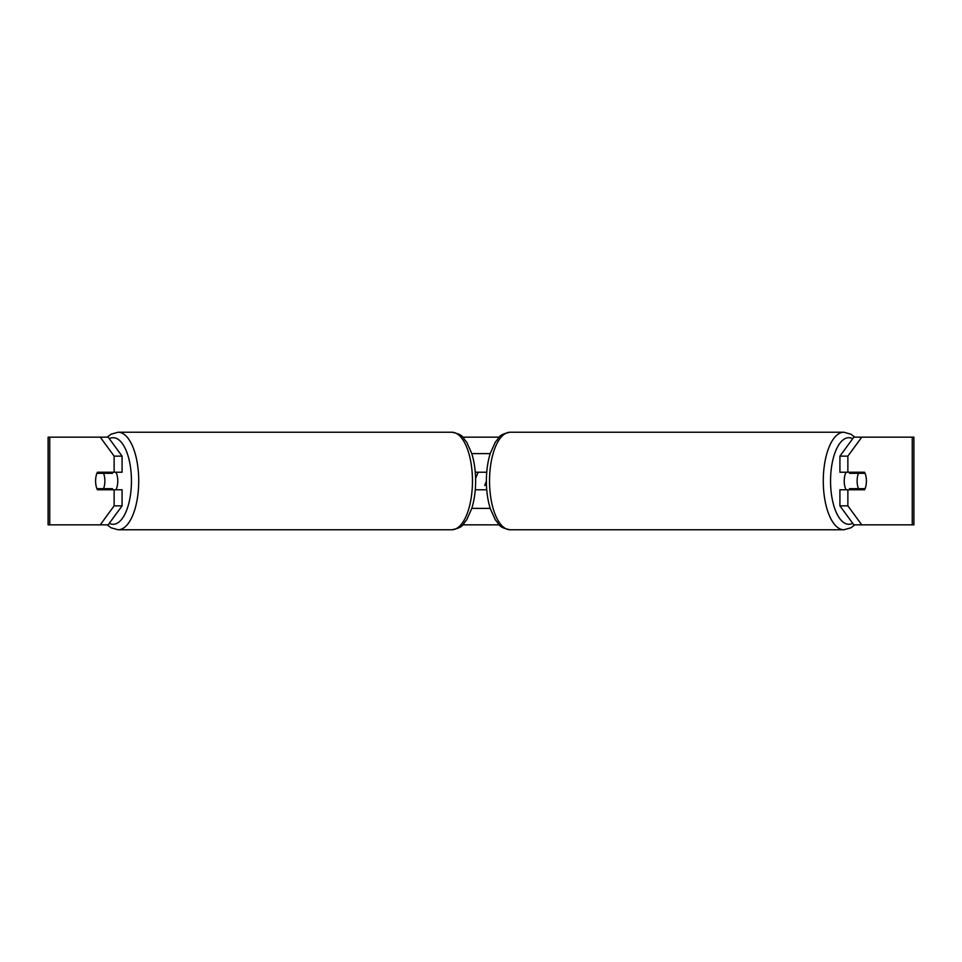 <?xml version="1.0" encoding="UTF-8"?>
<svg xmlns="http://www.w3.org/2000/svg" width="962" height="962" viewBox="0 0 962 962"><rect width="100%" height="100%" fill="white"/><g stroke="black" fill="none" stroke-linecap="round" stroke-linejoin="round"><path stroke-width="1.44" d="M475.264 489.766L486.736 489.766M471.789 508.393L490.211 508.393M486.736 472.234L475.264 472.234M471.789 453.607L490.211 453.607M115.921 489.766A10.955 4.63 -90 0 0 117.785 481A10.955 4.63 -90 0 0 115.921 472.234M103.547 488.672A10.955 4.63 -90 0 0 104.87 481A10.955 4.63 -90 0 0 103.547 473.328L96.934 473.328A10.955 4.63 -90 0 0 95.599 481A10.955 4.63 -90 0 0 96.934 488.672L112.482 488.672A10.955 4.63 -90 0 1 111.953 489.766M105.868 488.672A10.955 4.63 -90 0 0 106.397 489.766M103.547 473.328L112.482 473.328A10.955 4.63 -90 0 0 111.953 472.234M106.397 472.234A10.955 4.63 -90 0 0 105.868 473.328M100.24 524.843L114.129 505.856L122.078 505.856L108.177 524.843L49.747 524.843L49.747 437.157L108.177 437.157L122.078 456.144L114.129 456.144L100.24 437.157L107.203 437.157L111.027 434.211L118.11 432.227A48.773 20.611 90 0 1 138.72 481A48.773 20.611 90 0 1 118.11 529.773L111.027 527.789L107.203 524.843M462.758 437.157L499.242 437.157M462.758 524.843L499.242 524.843M475.601 478.379L478.198 472.234M49.747 437.157L48.1 437.157L48.1 524.843L49.747 524.843M912.253 524.843L912.253 437.157L913.9 437.157L913.9 524.843L853.823 524.843L839.922 505.856L839.922 489.766L847.871 489.766L847.871 505.856L861.76 524.843M853.823 437.157L861.76 437.157L847.871 456.144L839.922 456.144L853.823 437.157M912.253 437.157L861.76 437.157M839.922 456.144L839.922 472.234L847.871 472.234L847.871 456.144M847.871 472.234L864.549 472.234A10.955 4.63 -90 0 1 864.549 489.766L847.871 489.766M839.922 505.856L847.871 505.856M856.601 472.234A10.955 4.63 -90 0 1 857.13 473.328M857.13 488.672A10.955 4.63 -90 0 1 856.601 489.766M105.399 472.234A10.955 4.63 -90 0 0 104.87 473.328M104.87 488.672A10.955 4.63 -90 0 0 105.399 489.766M122.078 505.856L122.078 489.766L114.129 489.766L114.129 505.856M114.129 456.144L114.129 472.234L122.078 472.234L122.078 456.144M114.129 472.234L97.451 472.234A10.955 4.63 -90 0 0 95.599 481A10.955 4.63 -90 0 0 97.451 489.766L114.129 489.766M486.375 481.253L484.728 485.389L486.459 485.389M846.079 489.766A10.955 4.63 -90 0 1 844.215 481A10.955 4.63 -90 0 1 846.079 472.234M857.13 481A10.955 4.63 -90 0 1 858.453 473.328L865.066 473.328A10.955 4.63 -90 0 1 866.401 481A10.955 4.63 -90 0 1 865.066 488.672L858.453 488.672A10.955 4.63 -90 0 1 857.13 481M850.047 472.234A10.955 4.63 -90 0 0 849.518 473.328L858.453 473.328M855.603 472.234A10.955 4.63 -90 0 1 856.132 473.328M856.132 488.672A10.955 4.63 -90 0 1 855.603 489.766M850.047 489.766A10.955 4.63 -90 0 1 849.518 488.672L858.453 488.672M109.295 523.316A43.29 18.29 -90 0 0 131.445 481A43.29 18.29 -90 0 0 109.295 438.684M118.11 529.773L451.851 529.773A48.773 20.611 -90 0 0 472.462 481A48.773 20.611 -90 0 0 451.851 432.227L118.11 432.227M843.89 529.773L510.149 529.773A48.773 20.611 -90 0 1 489.538 481A48.773 20.611 -90 0 1 510.149 432.227L843.89 432.227A48.773 20.611 90 0 0 823.28 481A48.773 20.611 90 0 0 843.89 529.773L850.973 527.789L854.797 524.843M852.705 523.316A43.29 18.29 -90 0 1 830.555 481A43.29 18.29 -90 0 1 852.705 438.684M451.851 529.773C464.562 527.176 462.241 524.302 466.594 520.021L471.669 508.754C474.278 500.42 475.601 491.161 475.625 481C475.601 470.839 474.278 461.58 471.669 453.246L466.594 441.979C462.241 437.698 464.562 434.824 451.851 432.227M843.89 432.227L850.973 434.211L854.797 437.157M510.149 432.227C497.438 434.824 499.759 437.698 495.406 441.979L490.331 453.246C487.722 461.58 486.399 470.839 486.375 481C486.399 491.161 487.722 500.42 490.331 508.754L495.406 520.021C499.759 524.302 497.438 527.176 510.149 529.773"/></g></svg>
